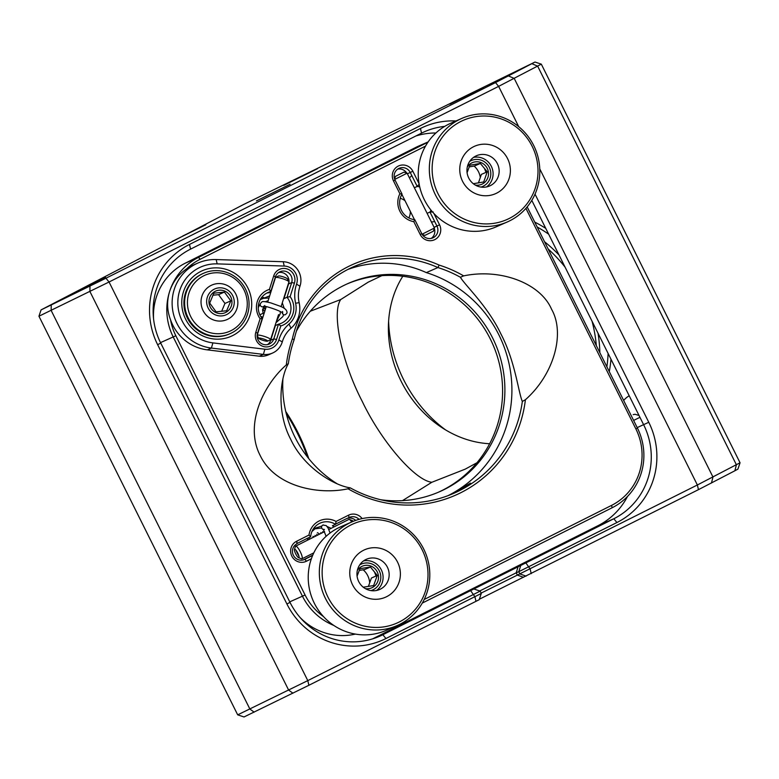 <?xml version="1.0" encoding="UTF-8"?>
<svg xmlns="http://www.w3.org/2000/svg" width="779" height="779" viewBox="0 0 779 779"><rect width="100%" height="100%" fill="white"/><g stroke="black" fill="none" stroke-linecap="round" stroke-linejoin="round"><path stroke-width="1.17" d="M317.423 168.731L283.77 185.373L317.423 168.731M444.721 126.373A70.597 68.64 66.3 0 0 424.721 131.641A70.597 68.64 66.3 0 0 421.556 133.131L190.582 249.114A70.597 68.64 66.3 0 0 160.727 343.091L290.002 602.371A70.597 68.64 66.3 0 0 379.685 636.229A70.597 68.64 66.3 0 0 382.849 634.739L473.846 588.992L480.166 591.105L385.956 638.517A75.31 73.226 -113.7 0 1 286.915 603.988L157.64 344.707A75.31 73.226 -113.7 0 1 189.482 244.45L420.456 128.467A75.31 73.226 -113.7 0 1 455.978 120.969M481.305 593.394L479.192 599.713L308.893 685.277L244.022 716.962L237.702 714.849L307.793 680.612L480.088 594.065L481.305 593.394L480.166 591.115M481.159 593.092L517.353 575.097L516.214 572.818L479.737 590.969M473.846 588.992L613.823 518.756A70.597 68.64 66.3 0 0 643.668 424.779L531.794 200.378M205.87 224.742L172.217 241.383L205.87 224.742M523.488 577.278L517.353 575.097L697.371 484.986L740.05 462.775L737.937 469.094L734.889 470.769L698.461 489.65L479.348 599.236M105.477 277.256L71.824 293.897L105.477 277.256M483.438 87.462L449.785 104.104L483.438 87.462M633.629 420.426L639.949 417.32M633.171 414.632L635.07 414.272L638.926 415.45M623.667 400.455A28.278 24.11 62.4 0 1 629.208 395.771M290.08 184.272L256.427 200.914L290.08 184.272M310.285 311.24L340.744 299.535C331.367 312.866 341.796 362.225 362.264 401.438C381.223 441.303 414.925 480.468 431.848 482.269L402.48 500.644M285.737 411.487A105.34 55.036 -116.1 0 1 298.094 432.842A105.34 55.036 -116.1 0 1 308.776 458.646M340.744 299.535L368.243 282.134L381.876 275.649M489.631 443.738A105.34 89.809 62.4 0 1 401.068 381.135A105.34 89.809 62.4 0 1 402.811 276.253M476.972 462.736L465.17 469.162L431.848 482.269M307.393 456.913A107.736 56.292 63.9 0 0 297.374 433.163A107.736 56.292 63.9 0 0 286.263 413.649M445.539 429.881A123.89 105.623 62.4 0 1 388.614 321.065M537.198 227.01A123.89 105.623 62.4 0 1 548.64 234.177M608.087 353.413A123.89 105.623 62.4 0 1 606.87 366.763M534.754 222.112A126.286 107.668 62.4 0 1 545.738 228.354M610.96 359.168A126.286 107.668 62.4 0 1 609.285 371.602M548.163 249.007A128.603 109.644 62.4 0 1 565.077 267.139M592.069 321.279A128.603 109.644 62.4 0 1 596.324 345.613M544.55 241.763A128.603 109.644 62.4 0 1 559.03 255.025M598.029 333.237A128.603 109.644 62.4 0 1 599.849 352.692M372.625 638.858L597.921 525.728A70.597 68.64 66.3 0 0 627.514 496.437M637.203 427.613L648.771 422.276A75.31 73.226 -113.7 0 1 616.929 522.534L518.785 571.689L516.214 572.818L518.152 566.567M435.899 132.985A70.597 68.64 66.3 0 0 415.869 135.984M534.978 62.038L243.301 204.643L41.063 309.906L105.944 278.22L495.512 82.593L534.978 62.038L541.308 64.151L498.628 86.372L109.05 281.998L38.95 316.225L237.692 714.849M740.05 462.775L541.308 64.151M408.829 217.925A13.671 13.292 66.3 0 0 410.319 211.323M405.051 200.758A13.671 13.292 66.3 0 0 400.231 198.304M535.027 194.146L648.771 422.276M399.89 193.767A19.154 18.618 -113.7 0 0 399.88 211.216A19.154 18.618 -113.7 0 0 413.805 221.664L414.798 219.688A16.758 16.291 -113.7 0 1 402.032 194.098L399.89 193.767L393.492 180.932A11.13 10.828 66.3 0 1 398.205 166.112A11.13 10.828 66.3 0 1 412.841 171.224L419.073 183.717M414.35 187.729L417.223 186.473A16.758 16.291 -113.7 0 1 419.725 186.911M296.848 542.661A16.758 16.291 -113.7 0 1 297.072 541.035M314.112 527.86A16.758 16.291 -113.7 0 1 315.495 528.035M307.559 540.178A16.758 16.291 -113.7 0 1 307.588 538.201L310.655 536.858A16.758 16.291 -113.7 0 1 335.515 524.374L332.438 525.718A16.758 16.291 66.3 0 1 334.035 526.886M304.083 559.663L304.881 559.312A8.735 8.501 -113.7 0 1 293.391 555.3A8.735 8.501 -113.7 0 1 297.081 543.674L296.526 541.308A11.13 10.828 66.3 0 0 291.823 556.128A11.13 10.828 66.3 0 0 306.459 561.231L311.366 558.767M336.888 483.613A113.715 110.569 -113.7 0 1 294.998 437.233A113.715 110.569 -113.7 0 1 282.894 379.139M296.4 331.153A113.715 110.569 -113.7 0 1 348.174 283.449A113.715 110.569 -113.7 0 1 492.63 337.989A113.715 110.569 -113.7 0 1 439.453 491.773A113.715 110.569 -113.7 0 1 380.736 499.738M347.025 283.965A113.715 110.569 -113.7 0 1 490.322 339.001A113.715 110.569 -113.7 0 1 438.295 492.27M439.181 265.103A110.131 107.074 66.3 0 0 292.378 338.816L294.121 339.751A107.736 104.746 -113.7 0 1 353.559 266.739A107.736 104.746 -113.7 0 1 437.895 267.557A120.901 117.551 -113.7 0 1 460.418 277.266L463.651 275.883A123.296 119.878 66.3 0 0 439.181 265.103L437.895 267.557L426.356 272.611A107.736 104.746 66.3 0 0 347.872 269.446M460.418 277.266C464.761 285.056 487.781 306.128 500.907 333.957C515.201 361.135 518.395 392.558 522.339 401.448A120.901 117.551 -113.7 0 1 453.865 493.292A120.901 117.551 -113.7 0 1 350.268 487.858C333.636 485.463 303.703 467.303 290.791 439.473C276.341 412.334 279.953 377.99 288.347 363.666A120.901 117.551 -113.7 0 1 294.121 339.751M448.032 495.658A120.901 117.551 66.3 0 0 498.872 334.853A120.901 117.551 66.3 0 0 426.356 272.611M453.066 493.643L468.325 485.142L470.535 483.107L448.899 495.337M185.606 319.147A35.815 34.821 -113.7 0 1 200.748 271.462A35.815 34.821 -113.7 0 1 247.849 287.889A35.815 34.821 -113.7 0 1 232.707 335.564A35.815 34.821 -113.7 0 1 185.606 319.147M203.251 273.41A32.991 32.075 66.3 0 0 187.457 318.173A32.991 32.075 66.3 0 0 229.727 333.831M295.825 273.604A13.525 13.155 66.3 0 0 284.208 266.048L217.156 263.877A39.826 38.726 66.3 0 0 177.885 300.528A39.826 38.726 66.3 0 0 212.901 342.887L264.87 349.216A13.525 13.155 66.3 0 0 278.833 339.975A34.714 33.75 -113.7 0 1 288.98 324.103A21.549 20.945 66.3 0 0 295.611 303.226A34.714 33.75 -113.7 0 1 296.565 284.14A13.525 13.155 66.3 0 0 295.825 273.604M284.208 266.048L283.244 261.734A18.316 17.81 -113.7 0 1 298.961 271.959A18.316 17.81 -113.7 0 1 299.964 286.234A29.923 29.096 -113.7 0 0 299.146 302.68A26.33 25.61 -113.7 0 1 291.034 328.202A29.923 29.096 -113.7 0 0 282.29 341.884A18.316 17.81 -113.7 0 1 272.494 353.072A18.316 17.81 -113.7 0 1 263.39 354.396L259.29 356.198A18.316 17.81 66.3 0 0 268.395 354.864L272.494 353.072M260.108 318.738A19.154 18.618 -113.7 0 1 258.482 316.031A19.154 18.618 -113.7 0 1 269.427 289.399L273.711 275.893A11.13 10.828 -113.7 0 1 287.393 269.028A11.13 10.828 -113.7 0 1 294.423 283.118L290.129 296.614A19.154 18.618 -113.7 0 1 280.81 325.953L276.526 339.459A11.13 10.828 -113.7 0 1 256.495 340.705A11.13 10.828 -113.7 0 1 255.824 332.234L260.108 318.738L262.211 318.523A16.758 16.291 -113.7 0 1 270.761 291.609L267.684 292.953A16.758 16.291 -113.7 0 1 270.712 292.573M276.526 339.459L273.789 338.904A8.735 8.501 -113.7 0 1 258.063 339.887A8.735 8.501 -113.7 0 1 257.537 333.237L255.824 332.234M270.712 340.248L273.789 338.904L278.463 324.191L275.386 325.544L270.712 340.248A8.735 8.501 -113.7 0 1 267.557 344.591M283.712 298.357A16.758 16.291 -113.7 0 1 283.936 298.62L287.013 297.276A16.758 16.291 -113.7 0 1 278.463 324.191L280.81 325.953M292.378 338.816A123.296 119.878 66.3 0 0 286.312 364.932C263.692 384.622 244.07 424.516 260.176 455.491C275.221 486.992 318.796 495.152 348.057 488.793A123.296 119.878 66.3 0 0 525.406 399.734L522.339 401.448M525.406 399.734C553.713 374.728 565.554 333.704 551.532 309.185C540.383 283.215 500.566 268.132 463.651 275.883M414.798 219.688L421.77 233.671A8.735 8.501 -113.7 0 0 432.871 237.868A8.735 8.501 -113.7 0 0 436.951 226.046L434.088 227.302M413.805 221.664L420.202 234.498A11.13 10.828 66.3 0 0 434.838 239.601A11.13 10.828 66.3 0 0 439.551 224.78L433.942 213.534M397.679 169.131A8.735 8.501 -113.7 0 1 406.755 173.084M402.032 194.098L395.06 180.115A8.735 8.501 -113.7 0 1 399.15 168.303A8.735 8.501 -113.7 0 1 410.251 172.49L407.378 173.746M348.057 488.793L350.268 487.858M286.312 364.932L288.347 363.666M525.922 208.373L635.868 428.898A57.461 55.864 -113.7 0 1 611.573 505.386L424.195 599.479M422.276 603.092L612.138 507.752A59.856 58.191 -113.7 0 0 637.436 428.08L527.169 206.912M427.973 142.158L198.557 257.362L185.227 263.205A59.856 58.191 -113.7 0 0 153.56 318.757M323.499 616.588A57.461 55.864 -113.7 0 1 305.086 595L175.84 335.768A57.461 55.864 -113.7 0 1 170.562 319.848C166.998 310.578 166.677 301.132 169.598 291.521C172.724 282.017 178.459 274.422 186.804 268.716A57.461 55.864 -113.7 0 1 200.135 259.28L425.5 146.111M333.802 625.43A59.856 58.191 -113.7 0 1 302.495 596.266L173.25 337.044A59.856 58.191 -113.7 0 1 169.598 291.521A59.856 58.191 -113.7 0 1 198.557 257.362L200.135 259.28M290.129 296.614L287.013 297.276L291.677 282.563L294.423 283.118M262.211 318.523L257.537 333.237M269.427 289.399L270.761 291.609L275.425 276.896A8.735 8.501 -113.7 0 1 289.243 273.361A8.735 8.501 -113.7 0 1 291.677 282.563L288.61 283.907L283.936 298.62M278.58 272.553A8.735 8.501 -113.7 0 1 288.61 283.907M212.901 342.887L211.411 348.067A44.617 43.381 -113.7 0 1 172.695 310.237A44.617 43.381 -113.7 0 1 197.798 263.098A44.617 43.381 -113.7 0 1 216.182 259.563L283.244 261.734M170.562 319.848A44.617 43.381 66.3 0 0 207.311 349.859L211.411 348.067L263.39 354.396L264.87 349.216M207.311 349.859L259.29 356.198M197.798 263.098L193.698 264.889A44.617 43.381 66.3 0 0 186.804 268.716M355.37 634.087A59.856 58.191 -113.7 0 1 300.158 617.572M428.148 141.905L418.839 145.985A59.856 58.191 -113.7 0 0 416.152 147.241L185.227 263.205M310.655 536.858L308.99 535.046A19.154 18.618 -113.7 0 1 336.07 521.443L335.515 524.374M312.769 555.154L303.284 559.916M306.459 561.231L304.881 559.312L312.661 555.408M355.672 520.421A8.735 8.501 66.3 0 0 346.811 518.551M362.138 518.6A11.13 10.828 66.3 0 0 348.534 515.192L349.089 517.558L346.412 518.717A8.735 8.501 66.3 0 0 346.012 518.902L349.089 517.558A8.735 8.501 66.3 0 1 359.031 519.359M335.554 524.15L346.012 518.902M307.588 538.201L297.042 543.499M434.721 221.577L431.449 222.025M411.779 175.548L409.452 177.904M430.991 210.126A16.758 16.291 -113.7 0 1 429.979 212.063L427.116 213.319M434.312 228.413A8.735 8.501 -113.7 0 1 431.264 238.384M439.551 224.78L436.951 226.046L429.979 212.063L433.153 211.946M308.99 535.046L296.526 541.308M348.534 515.192L336.07 521.443M419.238 184.058L417.223 186.473L410.251 172.49L412.841 171.224M474.109 166.073A18.384 17.868 -113.7 0 1 478.52 171.808A18.384 17.868 -113.7 0 1 480.312 177.505M363.17 569.809A18.384 17.868 -113.7 0 1 367.737 575.681A18.384 17.868 -113.7 0 1 369.674 582.848M190.728 316.605A30.634 29.787 66.3 0 0 231.022 330.656A30.634 29.787 66.3 0 0 243.973 289.876A30.634 29.787 66.3 0 0 203.689 275.824A30.634 29.787 66.3 0 0 190.728 316.605M245.512 289.067A32.991 32.075 -113.7 0 1 230.087 333.675A32.991 32.075 -113.7 0 1 188.177 317.851A32.991 32.075 -113.7 0 1 203.611 273.244A32.991 32.075 -113.7 0 1 245.512 289.067M473.272 183.717L483.72 181.955L487.264 171.818L480.351 163.434L469.893 165.206L467.127 172.529M475.268 185.051A11.782 11.451 66.3 0 0 485.745 166.054A11.782 11.451 66.3 0 0 467.332 166.94M480.916 187.077A14.139 13.749 66.3 0 0 488.131 165.401A14.139 13.749 66.3 0 0 469.679 161.409M469.162 166.901L474.489 166.005L480.351 163.434M478.413 182.938L481.403 174.379L487.264 171.818M215.053 314.716A14.139 13.749 66.3 0 0 233.164 307.647A14.139 13.749 66.3 0 0 225.852 289.038A14.139 13.749 66.3 0 0 207.74 296.108A14.139 13.749 66.3 0 0 215.053 314.716M226.65 285.202A18.852 18.326 -113.7 0 1 237.858 302.505A18.852 18.326 -113.7 0 1 227.01 319.585A18.852 18.326 -113.7 0 1 212.248 319.439A18.852 18.326 -113.7 0 1 201.031 302.135A18.852 18.326 -113.7 0 1 211.878 285.056A18.852 18.326 -113.7 0 1 226.65 285.202M213.865 293.177L209.707 303.06L216.104 311.843L226.66 310.753L230.818 300.869L224.42 292.076L213.865 293.177M224.956 291.18A11.782 11.451 66.3 0 0 209.863 297.072A11.782 11.451 66.3 0 0 215.958 312.583A11.782 11.451 66.3 0 0 231.051 306.683A11.782 11.451 66.3 0 0 224.956 291.18M221.616 311.376L224.956 303.44L230.818 300.869M224.956 303.44L218.558 294.647L224.42 292.076M218.558 294.647L212.842 295.241M363.15 587.2L373.628 585.565L377.279 575.467L370.463 567.015L359.986 568.651L357.133 575.973M365.263 588.583A11.782 11.451 66.3 0 0 378.341 575.253A11.782 11.451 66.3 0 0 357.327 570.471M370.921 590.599A14.139 13.749 66.3 0 0 380.61 574.892A14.139 13.749 66.3 0 0 359.674 564.941M368.37 586.48L371.417 578.037L377.279 575.467M359.207 570.423L364.601 569.576L370.463 567.015M488.822 195.558A25.921 25.201 -113.7 0 1 460.029 173.259A25.921 25.201 -113.7 0 1 481.315 144.368A25.921 25.201 -113.7 0 1 510.109 166.667A25.921 25.201 -113.7 0 1 488.822 195.558M480.662 154.554A16.495 16.038 66.3 0 0 467.595 175.148A16.495 16.038 66.3 0 0 489.67 185.947A16.495 16.038 66.3 0 0 480.662 154.554M486.505 186.95A16.495 16.038 66.3 0 0 473.554 157.387M492.922 223.476A54.199 52.699 66.3 0 0 537.422 163.064A54.199 52.699 66.3 0 0 477.225 116.441A54.199 52.699 66.3 0 0 432.715 176.852A54.199 52.699 66.3 0 0 492.922 223.476M476.378 114.338A56.555 54.988 -113.7 0 1 537.568 155.41A56.555 54.988 -113.7 0 1 507.265 221.976A56.555 54.988 -113.7 0 1 492.756 226.027A56.555 54.988 -113.7 0 1 431.566 184.954A56.555 54.988 -113.7 0 1 461.869 118.379A56.555 54.988 -113.7 0 1 476.378 114.338M461.869 118.379L450.778 123.248A56.555 54.988 66.3 0 0 420.475 189.813A56.555 54.988 66.3 0 0 481.656 230.886A56.555 54.988 66.3 0 0 496.165 226.845L507.265 221.976M484.704 169.17A17.674 17.187 -113.7 0 1 485.94 172.393M349.956 576.226A25.921 25.201 -113.7 0 1 371.865 547.832A25.921 25.201 -113.7 0 1 400.182 570.754A25.921 25.201 -113.7 0 1 378.273 599.148A25.921 25.201 -113.7 0 1 349.956 576.226M389.033 572.633A16.495 16.038 66.3 0 0 366.432 559.264A16.495 16.038 66.3 0 0 357.074 576.119A16.495 16.038 66.3 0 0 379.675 589.479A16.495 16.038 66.3 0 0 389.033 572.633M376.5 590.482A16.495 16.038 66.3 0 0 363.55 560.919M322.555 579.216A54.199 52.699 66.3 0 0 381.768 627.144A54.199 52.699 66.3 0 0 427.583 567.764A54.199 52.699 66.3 0 0 368.37 519.836A54.199 52.699 66.3 0 0 322.555 579.216M429.365 567.735A56.555 54.988 -113.7 0 1 397.261 625.508A56.555 54.988 -113.7 0 1 319.77 579.683A56.555 54.988 -113.7 0 1 351.874 521.911A56.555 54.988 -113.7 0 1 429.365 567.735M351.874 521.911L340.774 526.77A56.555 54.988 66.3 0 0 308.669 584.542A56.555 54.988 66.3 0 0 386.17 630.367L397.261 625.508M374.748 572.789A17.674 17.187 -113.7 0 1 375.975 576.041M100.695 279.651L75.193 292.213L100.695 279.651M82.292 288.561L100.501 279.593L82.292 288.561M201.089 227.137L175.596 239.698L201.089 227.137M182.685 236.047L200.894 227.078L182.685 236.047M312.632 171.127L287.139 183.678L312.632 171.127M294.238 180.037L312.447 171.068L294.238 180.037M460.798 98.417L482.678 87.696L460.798 98.417M472.999 92.662L457.37 100.316L472.999 92.662M422.062 234.226L434.439 228.023L433.387 231.188L424.945 235.394L422.218 234.479M403.824 172.188L395.508 176.346L403.824 172.188M403.95 172.14L407.105 173.201L394.739 179.394M434.439 228.023L407.105 173.201M258.803 338.105A4.713 0.74 -162.4 0 0 258.716 338.339A4.713 0.74 -162.4 0 0 262.922 340.326A4.713 0.74 -162.4 0 0 267.567 341.163A4.713 0.74 -162.4 0 0 267.587 341.153A4.713 0.74 -162.4 0 0 264.159 339.186A4.713 0.74 -162.4 0 0 258.803 338.105M258.716 338.339L257.187 335.476A7.069 1.11 17.6 0 1 257.138 335.34M257.148 335.311A7.069 1.11 17.6 0 1 257.148 335.282A7.069 1.11 17.6 0 1 257.313 335.126A7.069 1.11 17.6 0 1 264.811 336.557A7.069 1.11 17.6 0 1 270.625 339.556A7.069 1.11 17.6 0 1 270.488 339.702A7.069 1.11 17.6 0 1 270.459 339.712M281.053 306.722L288.941 281.891A7.069 1.11 -162.4 0 0 288.912 281.696A7.069 1.11 -162.4 0 0 282.602 278.716A7.069 1.11 -162.4 0 0 275.63 277.46A7.069 1.11 -162.4 0 0 275.61 277.47A7.069 1.11 -162.4 0 0 275.464 277.606L267.684 302.116M275.61 277.47L278.512 276.009A4.713 0.74 17.6 0 1 278.512 276.009A4.713 0.74 17.6 0 1 278.531 276A4.713 0.74 17.6 0 1 283.176 276.837A4.713 0.74 17.6 0 1 287.383 278.824L288.912 281.696M351.748 521.969A7.069 1.646 -116.7 0 0 349.313 519.437A7.069 1.646 -116.7 0 0 348.885 519.427A7.069 1.646 -116.7 0 0 348.865 519.437A7.069 1.646 -116.7 0 0 348.856 519.447L328.806 529.506M294.472 549.546L295.368 546.527A7.069 1.646 63.3 0 1 295.631 546.167A7.069 1.646 63.3 0 1 300.295 551.785A7.069 1.646 63.3 0 1 301.979 558.806A7.069 1.646 63.3 0 1 301.531 558.796L298.571 557.715A4.713 1.1 -116.7 0 0 298.863 557.725A4.713 1.1 -116.7 0 0 297.763 553.071A4.713 1.1 -116.7 0 0 294.657 549.292A4.713 1.1 -116.7 0 0 294.472 549.546A4.713 1.1 -116.7 0 0 295.777 554.005A4.713 1.1 -116.7 0 0 298.571 557.715M298.902 555.972A7.069 1.646 63.3 0 1 296.069 550.325M295.631 546.167A7.069 1.646 63.3 0 1 295.65 546.157L324.59 531.629M301.979 558.806A7.069 1.646 63.3 0 1 301.96 558.806L313.81 552.856M349.313 519.437L352.274 520.518A4.713 1.1 63.3 0 1 353.238 521.336M282.212 312.73A2.356 2.288 66.3 0 0 285.445 314.667L286.993 313.051C287.324 310.208 284.715 307.812 279.164 305.865L270.907 302.934C265.181 301.522 262.182 301.191 261.9 301.95L260.352 303.576L260.235 304.94A2.356 2.318 170.3 0 1 260.342 303.791M323.373 524.919A2.356 2.288 66.3 0 0 323.499 529.525M526.117 576.129L519.914 573.967L518.785 571.689L520.771 565.418M616.929 522.534L613.823 518.756L597.921 525.728M292.933 693.193L288.649 690.116L89.906 291.502L89.984 286.136M105.944 278.22L109.05 281.998L307.793 680.612L308.893 685.277M51.239 305.105L51.161 310.461L249.903 709.085L254.188 712.162M470.643 590.657L474.888 596.714L475.979 601.369M734.889 470.769L736.398 464.79L537.656 66.166L531.94 63.712M711.461 483.029L712.97 477.04L514.228 78.426L508.512 75.972M698.461 489.65L697.371 484.986L539.759 168.868M531.22 573.636L530.129 568.972L525.874 562.915M495.512 82.593L498.628 86.372L518.697 126.636M376.442 637.553L382.849 634.739L385.956 638.517M290.002 602.371L286.915 603.988M160.727 343.091L157.64 344.707M190.582 249.114L189.482 244.45M420.456 128.467L421.556 133.131M420.202 234.498L421.77 233.671M395.06 180.115L393.492 180.932M611.573 505.386L612.138 507.752M637.436 428.08L635.868 428.898M273.711 275.893L275.425 276.896M217.156 263.877L216.182 259.563M296.565 284.14L299.964 286.234M299.146 302.68L295.611 303.226M288.98 324.103L291.034 328.202M282.29 341.884L278.833 339.975M175.84 335.768L160.503 342.624M289.749 601.855L305.086 595M416.152 147.241L428.07 142.021M264.042 306.332A2.356 2.318 170.3 0 1 260.235 304.94M264.753 305.495L262.562 309.828L263.136 313.207L259.855 314.833M41.063 309.906L38.95 316.225M230.087 333.675L229.357 333.996M203.611 273.244L202.881 273.565M401.867 194.38L414.467 219.659M395.508 176.346L394.612 179.034M266.252 306.634L257.148 335.282M278.541 314.628L270.625 339.556M267.587 341.153L270.488 339.702M263.789 306.274L263.584 306.342C264.266 305.378 281.316 310.977 282.738 313.148L282.553 311.464M275.98 322.71L282.855 316.566L283.653 314.667M284.257 308.435L282.29 302.836M269.68 295.835L260.215 299.642M263.662 297.422L260.79 298.669M276.331 321.6L280.236 313.742L280.313 311.61M268.989 297.997L260.887 298.513M265.503 308.971L263.828 306.994M264.052 310.655L262.766 308.912M262.075 318.368L261.744 316.586M258.238 307.627L260.264 303.898M263.146 313.177L263.779 314.414M268.132 300.713L265.337 301.716M267.888 301.454L265.629 301.755M266.058 307.238L264.879 306.41M265.357 309.448L263.39 307.647M322.915 525.065L326.206 525.582L328.047 527.938L330.082 533.021M331.143 528.337L327.102 526.487M321.863 526.02L315.904 527.977L311.96 531.492M309.244 537.471L308.981 539.467M317.355 527.373L313.031 529.428M321.708 527.996L313.285 529.019M323.47 532.184L322.672 531.668M321.591 533.128L320.821 532.622M319.682 534.092L318.728 533.449M318.173 533.118L317.345 532.7M317.744 535.066L316.683 534.336M315.855 536.01L314.998 535.397M313.927 536.974L312.973 536.303M324.453 529.486L323.295 529.282L326.099 536.322"/></g></svg>
